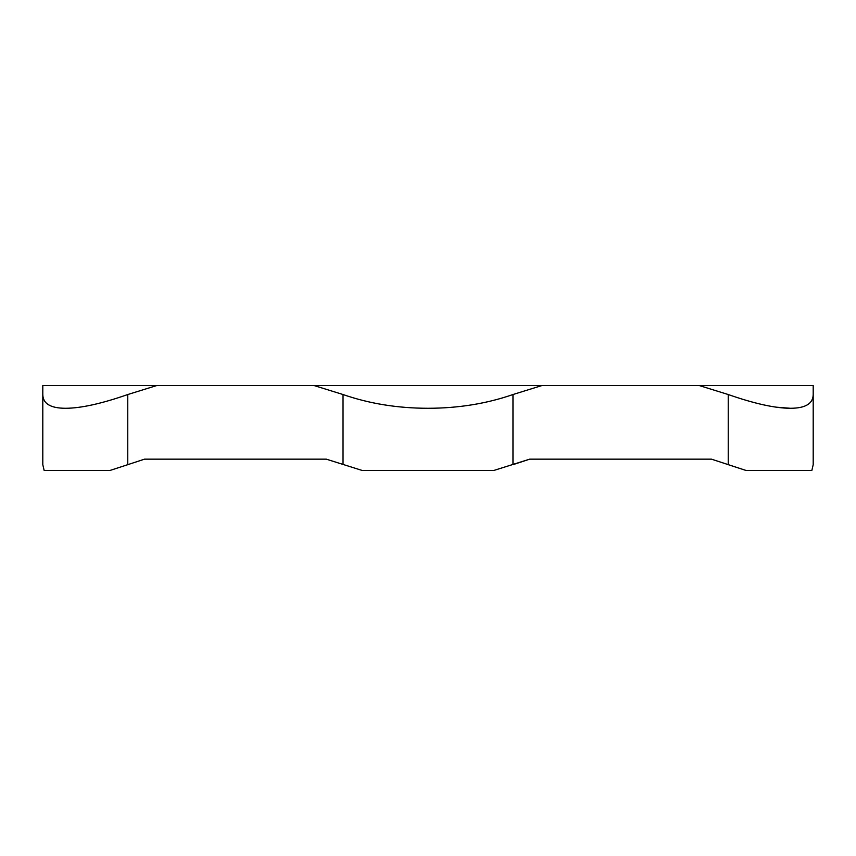 <?xml version="1.0" encoding="UTF-8"?>
<svg xmlns="http://www.w3.org/2000/svg" width="856" height="856" viewBox="0 0 856 856"><rect width="100%" height="100%" fill="white"/><g stroke="black" fill="none" stroke-linecap="round" stroke-linejoin="round"><path stroke-width="1.28" d="M711.486 459.158L529.714 459.158L711.486 459.158L746.111 470.49L728.231 464.669L728.231 394.53L699.149 385.51L542.051 385.51L512.969 394.53C486.647 403.668 458.324 408.248 428 408.28C397.676 408.248 369.353 403.668 343.031 394.53L313.949 385.51L156.851 385.51L127.769 394.53C101.597 403.668 80.86 408.248 65.57 408.28C50.547 408.248 42.961 403.668 42.8 394.53L42.8 385.51L156.851 385.51M326.286 459.158L144.514 459.158L326.286 459.158L362.27 470.49L493.73 470.49L529.714 459.158L512.969 464.669L512.969 394.53M313.949 385.51L542.051 385.51M699.149 385.51L813.2 385.51L813.2 394.53C813.04 403.668 805.453 408.248 790.43 408.28C805.453 408.248 813.04 403.668 813.2 394.53L813.2 464.669L811.841 470.49L746.111 470.49M728.231 394.53C754.404 403.668 775.14 408.248 790.43 408.28L776.381 407.189M109.889 470.49L127.769 464.669L109.889 470.49L44.159 470.49L42.8 464.669L42.8 394.53C42.961 403.668 50.547 408.248 65.57 408.28M813.2 464.669L813.2 394.53M127.769 394.53L127.769 464.669L144.514 459.158M42.8 464.669L42.8 459.158M343.031 394.53L343.031 464.669"/></g></svg>
